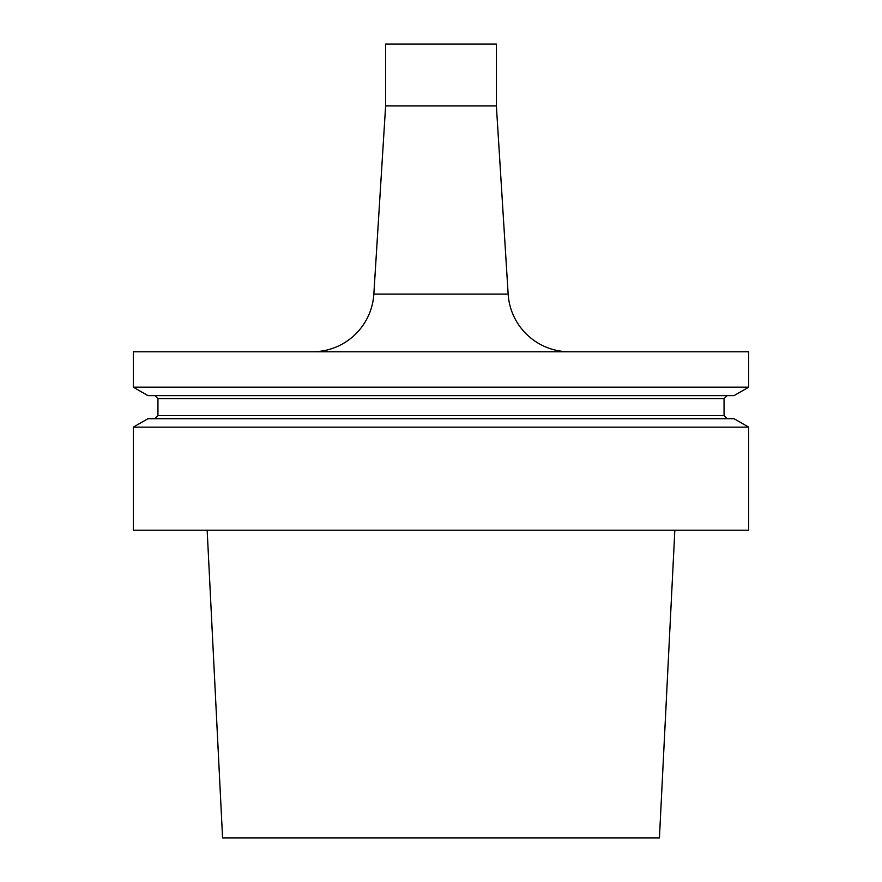 <?xml version="1.0" encoding="UTF-8"?>
<svg xmlns="http://www.w3.org/2000/svg" width="882" height="882" viewBox="0 0 882 882"><rect width="100%" height="100%" fill="white"/><g stroke="black" fill="none" stroke-linecap="round" stroke-linejoin="round"><path stroke-width="1.32" d="M569.574 351.775A61.531 61.531 0 0 1 508.153 294.081L496.379 105.884L385.621 105.884L373.847 294.081L508.153 294.081M312.426 351.775A61.531 61.531 0 0 0 373.847 294.081M496.379 105.884L496.379 44.1L385.621 44.1L385.621 105.884M157.944 398.697L157.944 415.62L724.056 415.62L724.056 398.697L157.944 398.697L154.868 395.621M724.056 415.62L727.132 418.696M748.675 427.142L133.325 427.142L133.325 530.225L748.675 530.225L748.675 427.142L734.044 418.696L147.956 418.696L133.325 427.142M748.675 351.775L133.325 351.775L133.325 387.176L748.675 387.176L748.675 351.775M748.675 387.176L734.044 395.621L147.956 395.621L133.325 387.176M674.84 530.225L659.427 837.9L222.573 837.9L207.16 530.225M724.056 398.697L727.132 395.621M157.944 415.62L154.868 418.696"/></g></svg>

